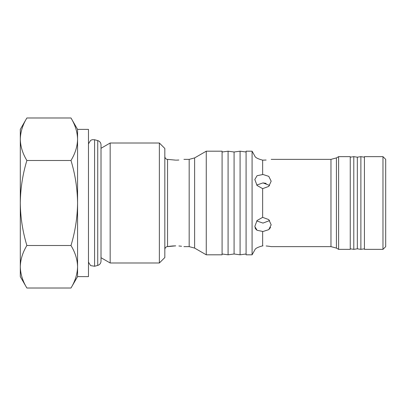 <?xml version="1.0" encoding="UTF-8"?>
<svg xmlns="http://www.w3.org/2000/svg" width="406" height="406" viewBox="0 0 406 406"><rect width="100%" height="100%" fill="white"/><g stroke="black" fill="none" stroke-linecap="round" stroke-linejoin="round"><path stroke-width="0.61" d="M262.646 188.648L268.777 186.384L271.172 181.183L268.777 176.366L262.992 174.489L257.064 175.712L254.811 179.528L257.059 185.471L262.646 188.648L262.646 217.352L257.064 220.519L254.811 226.472L257.059 230.288L262.992 231.511L268.777 229.634L271.172 224.817L268.777 219.61L262.646 217.352M256.744 185.05L262.992 182.908L269.64 185.446M269.64 220.554L262.992 223.092L256.744 220.95M262.646 245.858L262.992 245.858L262.646 245.858C257.81 247.117 255.201 248.482 254.811 249.949C255.191 248.487 257.8 247.122 262.646 245.858L262.646 231.506M256.369 229.842L254.988 227.837M262.646 160.142L262.992 160.142L262.646 160.142C257.81 158.883 255.201 157.518 254.811 156.051C255.191 157.513 257.8 158.878 262.646 160.142L262.646 174.494M172.651 245.965L175.732 245.858L167.551 246.63L167.551 159.37L175.732 160.142C186.283 159.299 186.283 159.299 175.732 160.142M164.826 249.355C165.242 246.604 167.536 246.508 167.551 246.63L168.155 246.518M168.246 246.503L169.881 246.254M170.002 246.239L172.55 245.975M382.975 156.645L385.7 159.37L385.7 246.63L382.975 249.355L382.975 156.645L364.431 156.645L364.431 249.355L382.975 249.355M338.614 249.355L350.251 249.355L350.251 156.645L338.614 156.645L338.614 249.355L336.422 248.091L330.966 246.63L330.966 159.37L271.172 159.37M262.992 160.142C273.548 159.299 273.548 159.299 262.992 160.142L266.138 160.03M252.085 254.811L252.085 151.189L246.087 151.189L246.087 254.811L252.085 254.811L254.811 249.949M206.263 254.811L222.087 254.811L222.087 151.189L206.263 151.189L206.263 254.811L194.621 248.091L189.171 246.63L189.171 159.37L183.913 159.37M178.879 160.03L176.245 160.142M159.37 143.008L159.37 262.992L164.826 257.536L164.826 148.464L159.37 143.008L110.168 143.008L110.168 262.992L101.013 257.708M77.566 276.623L70.989 288.016C75.196 281.094 77.389 274.009 77.566 266.762L77.566 139.238C77.389 146.485 75.196 153.57 70.989 160.492C75.181 174.26 77.373 188.43 77.566 203C77.399 217.398 75.206 231.567 70.989 245.508C75.201 252.446 77.394 259.53 77.566 266.762L77.566 276.623L88.472 276.623L88.472 129.377L77.566 129.377L70.989 117.984L26.877 117.984C22.67 124.906 20.478 131.991 20.3 139.238L20.3 129.377L26.877 117.984M70.989 117.984C75.201 124.926 77.394 132.011 77.566 139.238L77.566 129.377M70.989 288.016L26.877 288.016L20.3 276.623L20.3 139.238C20.473 146.47 22.665 153.554 26.877 160.492L70.989 160.492M70.989 245.508L26.877 245.508C22.655 231.567 20.462 217.398 20.3 203C20.493 188.43 22.685 174.26 26.877 160.492M26.877 288.016C22.665 281.074 20.473 273.989 20.3 266.762C20.478 259.515 22.67 252.43 26.877 245.508M178.879 245.97L181.568 246.254M175.732 245.858C186.283 246.701 186.283 246.701 175.732 245.858M266.143 245.97L268.762 246.244M268.823 246.249L271.172 246.63L330.966 246.63M262.992 245.858C273.548 246.701 273.548 246.701 262.992 245.858M270.548 227.477L268.772 229.634M266.158 183.365L262.992 182.908M228.086 254.811L234.084 253.994L234.084 152.006L228.086 151.189L228.086 254.811L222.087 253.994M246.087 152.006L240.083 151.189L240.083 254.811L234.084 253.994M350.251 248.812L353.793 249.355L353.793 156.645L350.251 157.188M353.793 249.355L357.341 248.812L357.341 157.188L353.793 156.645M357.341 248.812L360.883 249.355L360.883 156.645L357.341 157.188M364.431 157.188L360.883 156.645M364.431 248.812L360.883 249.355M338.614 156.645L336.422 157.909L336.422 248.091M206.263 151.189L194.621 157.909L194.621 248.091M97.734 265.417L97.734 140.583C99.79 141.268 100.886 142.694 101.013 144.856L101.013 261.144C100.886 263.306 99.79 264.732 97.734 265.417L94.583 266.26L94.583 139.74L92.213 139.705L90.629 140.39L88.518 143.77M101.013 148.291L110.168 143.008M159.37 262.992L110.168 262.992M189.171 246.63L183.913 246.63M254.811 156.051L252.085 151.189M194.621 157.909L189.171 159.37M336.422 157.909L330.966 159.37M167.551 159.37C167.536 159.492 165.242 159.396 164.826 156.645M94.583 266.26L90.639 265.615L88.518 262.23M97.734 140.583L94.583 139.74M246.087 253.994L240.083 254.811M234.084 152.006L240.083 151.189M222.087 152.006L228.086 151.189"/></g></svg>
